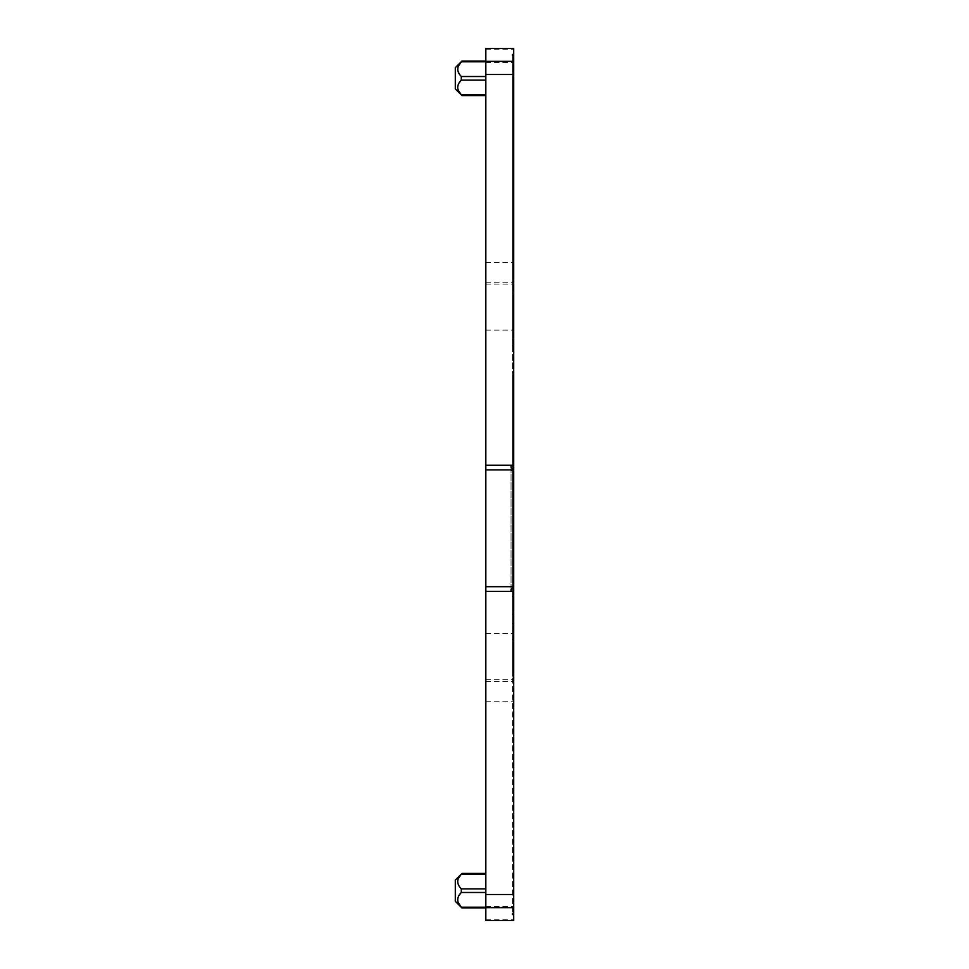 <?xml version="1.0" encoding="UTF-8"?>
<svg xmlns="http://www.w3.org/2000/svg" width="969" height="969" viewBox="0 0 969 969"><rect width="100%" height="100%" fill="white"/><g stroke="black" fill="none" stroke-linecap="round" stroke-linejoin="round"><path stroke-width="0.73" stroke-dasharray="4.84 3.63" d="M485.832 907.202L485.832 888.9L485.832 907.202L461.292 907.202L457.634 900.334M459.088 895.356L457.683 898.966M458.167 878.847C456.69 881.487 457.731 884.83 461.292 888.9L461.292 892.473L485.832 892.473M485.832 920.55L485.832 48.45M485.832 61.798L485.832 80.1L485.832 61.798L461.292 61.798M485.832 94.829L485.832 80.1L485.832 94.829L461.292 94.829L457.634 87.973M485.832 874.171L485.832 888.9L485.832 874.171L461.292 874.171M455.297 901.303L455.297 880.07M485.832 465.253L513.703 465.253M485.832 262.466L513.703 262.466L513.703 48.45M513.703 262.466L513.703 920.55M513.703 591.356L485.832 591.356M457.719 70.252L460.772 75.933M459.088 82.983L457.683 86.604M485.832 76.527L461.292 76.527L461.292 80.1L485.832 80.1M513.703 470.559L511.051 470.559L511.051 586.051L513.703 586.051L511.051 586.051L511.051 589.37L511.051 470.559L513.703 470.559L513.703 586.705L513.703 469.904L511.051 467.24L511.051 470.559L511.051 467.24M513.703 913.731L513.703 676.265L513.703 913.731M512.371 630.213L513.703 630.213L513.703 676.265L512.371 676.265L512.371 913.731L512.371 55.269L512.371 345.824L513.703 345.824L513.703 293.013L513.703 339.077L512.371 339.077M513.703 630.213L513.703 339.077M513.703 293.013L513.703 55.269L513.703 293.013L512.371 293.013L513.703 293.013M512.371 345.824L512.371 372.799L513.703 372.799L512.371 372.799L512.371 676.265L513.703 676.265L513.703 345.824M511.051 589.37L513.703 586.705M455.297 88.93L455.297 67.697M485.832 888.9L461.292 888.9M485.832 49.189L513.703 49.189M485.832 62.452L513.703 62.452M485.832 282.209L513.703 282.209M485.832 284.05L513.703 284.05M485.832 330.114L513.703 330.114M485.832 633.581L513.703 633.581M485.832 679.644L513.703 679.644M485.832 681.486L513.703 681.486M485.832 701.229L513.703 701.229M485.832 906.548L513.703 906.548M485.832 919.811L513.703 919.811M513.703 614.249L512.371 614.249M512.371 596.48L513.703 596.48L512.371 596.48M512.371 355.042L513.703 355.042M512.371 639.419L513.703 639.419M512.371 623.455L513.703 623.455M512.371 329.86L513.703 329.86"/><path stroke-width="1.45" d="M485.832 907.202L461.292 907.202L458.167 902.514C457.041 898.978 458.083 895.622 461.292 892.473L459.088 895.356M457.683 898.966L457.634 900.334M512.371 54.446L512.371 55.269L512.371 54.446L513.703 54.446L513.703 48.45L485.832 48.45L485.832 469.904L513.703 469.904L511.051 467.24L511.051 465.253L511.051 467.24M485.832 469.904L485.832 920.55L513.703 920.55L513.703 914.554L512.371 914.554L512.371 913.731L513.703 913.731L513.703 914.554M485.832 873.432L461.934 873.432L455.297 880.07L455.297 901.303L461.934 907.941L485.832 907.941M458.167 878.847L461.292 874.171C456.556 879.077 456.556 883.982 461.292 888.9L461.292 892.473L485.832 892.473M485.832 465.253L513.703 465.253L513.703 55.269L512.371 55.269M485.832 894.496L513.703 894.496L513.703 913.731M513.703 894.496L513.703 591.356L485.832 591.356M485.832 586.705L513.703 586.705L511.051 589.37L511.051 591.356L511.051 589.37M513.703 586.705L513.703 469.904M457.974 66.994L457.719 70.252M460.772 75.933L461.292 76.527C456.556 71.621 456.556 66.704 461.292 61.798L458.167 66.486M485.832 94.829L461.292 94.829L458.167 90.153C457.041 86.604 458.083 83.261 461.292 80.1L461.292 76.527L485.832 76.527M485.832 80.1L461.292 80.1L459.088 82.983M457.683 86.604L457.634 87.973M513.703 465.253L513.703 470.559M513.703 586.051L513.703 591.356M512.371 913.731L512.371 914.554M513.703 54.446L513.703 55.269M485.832 61.059L461.934 61.059L455.297 67.697L455.297 88.93L461.934 95.568L485.832 95.568M485.832 74.504L513.703 74.504M485.832 61.338L513.703 61.338M485.832 907.662L513.703 907.662M485.832 61.798L461.292 61.798M485.832 874.171L461.292 874.171M485.832 888.9L461.292 888.9"/></g></svg>
